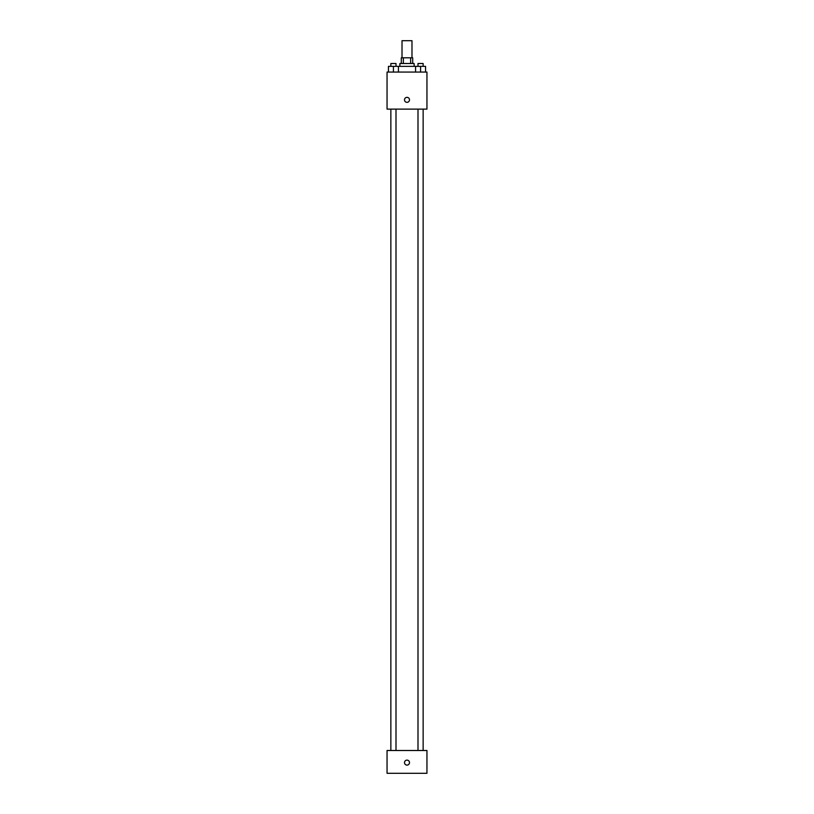 <?xml version="1.0" encoding="UTF-8"?>
<svg xmlns="http://www.w3.org/2000/svg" width="814" height="814" viewBox="0 0 814 814"><rect width="100%" height="100%" fill="white"/><g stroke="black" fill="none" stroke-linecap="round" stroke-linejoin="round"><path stroke-width="1.22" d="M411.986 57.804L411.986 40.7L402.014 40.7L402.014 57.804M403.347 63.502L403.347 57.804L401.302 57.804L401.302 63.502M403.347 57.804L412.698 57.804L412.698 63.502M410.653 63.502L410.653 57.804M399.878 66.351L399.878 63.502L414.123 63.502L414.123 66.351M415.578 72.059L415.578 66.351L388.441 66.351L388.441 72.059M387.047 72.059L426.953 72.059L426.953 109.117L387.047 109.117L387.047 72.059M407 102.34A2.493 2.493 0 0 1 404.843 98.606A2.493 2.493 0 0 1 409.157 98.606A2.493 2.493 0 0 1 407 102.34M387.047 750.498L426.953 750.498L426.953 773.3L387.047 773.3L387.047 750.498M407 765.109A2.493 2.493 0 0 1 404.843 761.365A2.493 2.493 0 0 1 409.157 761.365A2.493 2.493 0 0 1 407 765.109M415.578 66.351L425.559 66.351L425.559 72.059L425.559 66.351M420.573 72.059L420.573 66.351M423.138 66.351L423.138 63.502L417.999 63.502L417.999 66.351M393.427 72.059L393.427 66.351M398.422 72.059L398.422 66.351L398.422 72.059M396.001 66.351L396.001 63.502L390.862 63.502L390.862 66.351M417.999 109.117L417.999 750.498M423.138 109.117L423.138 750.498M396.001 750.498L396.001 109.117M390.862 750.498L390.862 109.117"/></g></svg>
